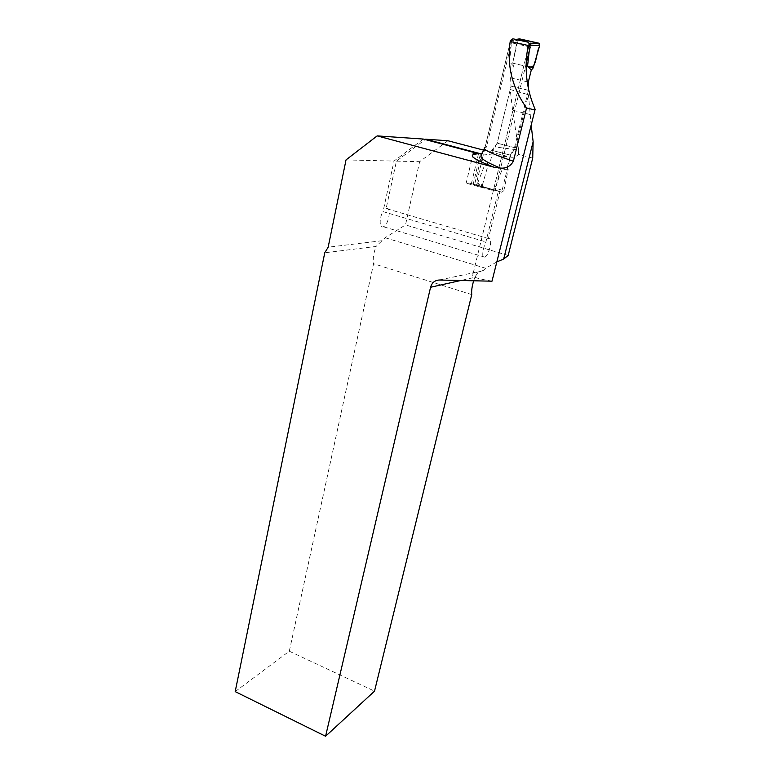 <?xml version="1.0" encoding="UTF-8"?>
<svg xmlns="http://www.w3.org/2000/svg" width="775" height="775" viewBox="0 0 775 775"><rect width="100%" height="100%" fill="white"/><g stroke="black" fill="none" stroke-linecap="round" stroke-linejoin="round"><path stroke-width="0.58" stroke-dasharray="3.88 2.91" d="M526.206 63.511L495.002 191.067L466.143 183.22L469.243 183.074L498.383 191.096L485.906 241.926C482.612 248.639 481.382 259.606 484.782 257.164C489.674 254.965 493.181 235.697 488.415 238.555L499.953 191.619L501.638 192.171L510.735 155.233L491.883 150.34L497.211 143.181L510.212 89.503L512.575 110.195L518.649 150.011L494.789 146.93M469.243 183.074L497.017 190.621L495.002 191.067M497.017 190.621L498.383 191.096M519.405 38.847L517.264 40.407L512.721 63.172L513.438 66.001L510.57 77.858L511.035 86.161L497.221 143.191L515.336 147.841L510.735 155.233M515.336 147.841L528.453 94.744L531.175 125.192M497.056 261.824L485.596 268.266L483.387 270.427L473.147 273.401L527.077 52.545M492.232 281.131C475.598 278.583 469.233 276.007 473.147 273.401M447.921 140.74L419.633 161.684L405.49 224.924L385.136 237.741L376.078 246.45L324.764 252.776M483.474 150.088L509.708 156.996C513.04 157.78 516.005 156.928 518.582 154.419L532.716 158.119M508.177 255.44L405.49 224.924M491.883 150.34C489.422 153.498 486.332 154.7 482.631 153.925L480.471 153.712L473.157 184.353L474.552 184.808L481.972 153.75M518.582 154.419L518.649 150.011M510.212 89.503L528.453 94.744M510.192 41.492L511.452 42.78L486.487 146.911L485.082 147.24L510.231 42.208M530.245 47.004L511.452 42.78M473.167 153.537L466.143 183.22M481.798 153.256L486.487 146.911M235.193 691.61L289.308 651.203L373.579 263.723C372.688 258.811 373.521 253.047 376.078 246.45M471.752 294.607L373.579 263.723M289.308 651.203L374.519 691.155M483.387 270.427C479.512 271.347 476.673 273.653 474.872 277.343L460.786 280.492M499.953 191.619L473.157 184.353M501.638 192.171L474.552 184.808M478.524 153.663L471.355 183.762M473.661 280.782L474.872 277.343M423.324 139.054L394.01 161.074L383.044 211.614L485.906 241.926M488.415 238.555L386.124 208.553L396.442 161.132L425.213 139.548M386.124 208.553C391.772 206.102 388.934 224.837 383.412 226.736C379.324 228.867 379.004 217.823 383.044 211.614M530.294 114.564L512.575 110.195M346.028 159.912L394.01 161.074M396.442 161.132L419.633 161.684M528.589 46.248L493.762 188.858L491.689 190.175L495.118 190.03L495.051 187.938L502.219 169.425L508.216 169.289L507.509 166.547L502.219 169.425M491.689 190.175L476.499 185.525L476.296 184.111L481.566 162.101M482.418 158.546L510.425 41.54M510.318 155.126L514.503 147.628L497.221 143.191L492.987 150.631L510.318 155.126L507.509 166.547M514.503 147.628L528.618 89.677M529.218 51.198L529.703 46.781M527.775 42.112L515.133 39.699L512.159 40.755L511.568 41.55L509.533 61.826L512.721 63.172L533.219 67.909M513.438 66.001L509.533 61.826M492.987 150.631L490.236 161.994L484.782 164.813L477.613 183.21L479.967 185.913L494.808 189.962M479.967 185.913L501.764 192.2L503.818 190.844L495.051 187.938M501.764 192.2L495.118 190.03M503.818 190.844L508.216 169.289M516.092 39.506L515.133 39.699M517.264 40.407L511.568 41.55M483.571 187.259L482.408 185.031L477.613 183.21M484.782 164.813L488.376 164.048L490.236 161.994M482.408 185.031L488.376 164.048M511.035 86.161L528.647 90.346M510.57 77.858L528.317 82.043M528.269 66.766L512.721 63.172L518.126 39.108M482.631 153.925L509.708 156.996M439.386 280.017L475.094 272.403M385.136 237.741L485.596 268.266M382.075 240.705L328.164 247.186M493.762 188.858L495.215 188.761M476.296 184.111L477.797 184.043M510.725 40.29L512.159 40.755M512.885 38.789L515.937 39.796M477.507 186.31L480.723 186.136M483.958 149.246L485.082 147.24M485.014 257.232L383.412 226.736M476.499 185.525L478.94 185.39M482.341 185.758L477.797 184.033"/><path stroke-width="1.16" d="M528.114 45.919L530.245 47.004L526.206 63.511M531.175 125.192L533.142 141.718L532.716 158.119L508.177 255.44L503.663 259.044L533.142 141.718M503.663 259.044L497.056 261.824M535.128 109.352L491.999 281.189L535.128 109.352C526.273 88.883 523.968 67.599 528.192 45.502L510.192 41.492C506.763 65.662 512.217 87.817 526.564 107.948L513.379 161.239C510.454 166.305 506.123 168.582 500.379 168.078L494.111 167.235L377.163 135.887L346.028 159.912L328.164 247.186L324.764 252.776L235.193 691.61L325.577 736.25L374.519 691.155L471.752 294.607C471.365 290.887 472.004 286.275 473.661 280.782M480.471 153.712L425.659 139.209L447.921 140.74L483.474 150.088M460.786 280.492L430.571 287.263L325.577 736.25M430.571 287.263C431.937 282.642 434.882 280.23 439.386 280.017L491.999 281.189M534.75 109.953L526.564 107.948M377.163 135.887L423.324 139.054L478.524 153.663L473.167 153.537L475.346 154.109L481.798 153.256M510.425 41.54L510.725 40.29L512.885 38.789L527.775 42.112L529.015 43.322L529.034 44.398L527.077 52.545M481.566 162.101L482.418 158.546M531.253 70.128L527.572 65.991L533.219 67.909L531.253 70.128L528.317 82.043L528.618 89.677M527.572 65.991L529.218 51.198M529.703 46.781L531.049 43.817L539.39 43.662L539.72 45.425L529.829 45.648M530.72 43.1L531.049 43.817M516.092 39.506L519.405 38.847L538.509 43.109L531.02 43.245M538.509 43.109L539.39 43.662M539.72 45.425L533.219 67.909M518.126 39.108L532.038 41.666C535.292 42.644 540.369 42.112 539.313 46.839C535.661 53.63 536.998 69.847 528.269 66.766M485.082 147.24C481.081 148.781 490.507 153.45 513.379 161.239M494.111 167.235C474.135 159.553 467.877 155.184 475.346 154.109M529.034 44.398L530.41 44.843M500.379 168.078C485.799 162.043 479.405 157.877 481.198 155.591L483.958 149.246M529.015 43.322L531.011 43.981"/></g></svg>
